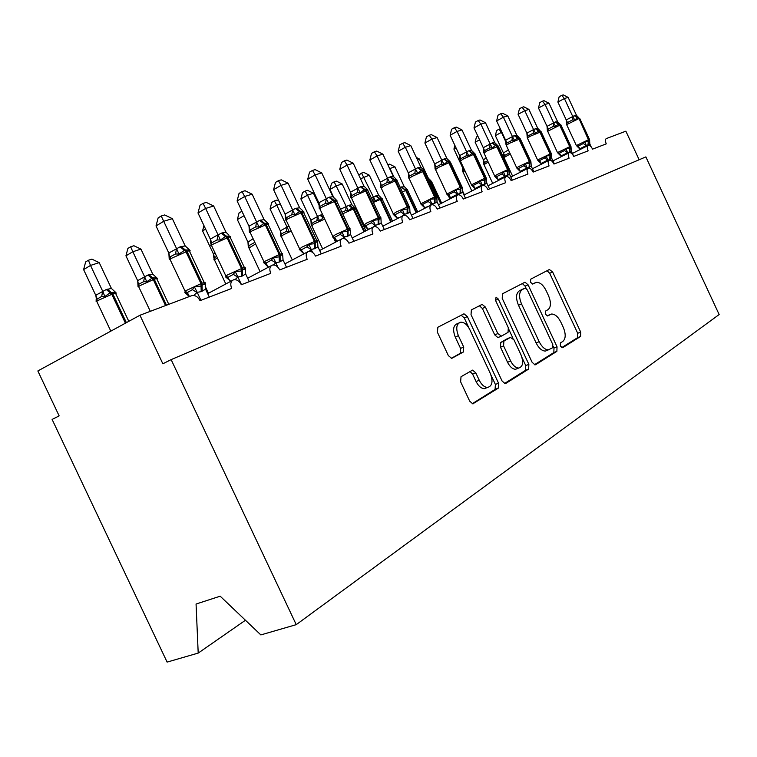 <?xml version="1.0" encoding="UTF-8"?>
<svg xmlns="http://www.w3.org/2000/svg" width="757" height="757" viewBox="0 0 757 757"><rect width="100%" height="100%" fill="white"/><g stroke="black" fill="none" stroke-linecap="round" stroke-linejoin="round"><path stroke-width="1.14" d="M560.341 346.072L562.678 347.709L580.61 336.449L580.695 332.086L552.638 271.971L549.364 269.511L530.676 279.191L530.534 282.247L532.673 284.074L536.448 282.342C540.015 282.238 543.242 284.982 546.119 290.584L548.494 295.665C551.238 302.431 551.068 307.105 547.983 309.689L545.56 311.07L545.447 314.174L547.5 315.962L551.569 314.032C555.004 314.051 558.098 316.748 560.842 322.122L563.217 327.204C565.971 333.969 565.829 338.72 562.811 341.445L560.435 342.921L560.341 346.072M461.022 376.721L460.635 381.831L469.681 401.144L472.794 403.85L498.257 388.161L498.541 383.193L467.362 316.577L463.994 313.814L437.849 327.251L437.404 332.247L448.352 355.61L451.692 358.392L463.331 352.033L463.719 347.066L458.382 335.682C455.619 328.245 456.414 323.741 460.767 322.179C464.221 322.151 467.211 324.602 469.766 329.541L490.366 373.551C493.242 381.462 492.305 386.098 487.546 387.442C484.348 387.224 481.594 384.83 479.257 380.26L475.784 372.832L472.586 370.126L461.022 376.721M171.139 359.622L296.242 624.648L719.15 314.534L645.863 156.888L171.139 359.622L162.859 363.786L139.941 315.253L191.956 295.571C195.211 295.069 197.908 296.772 200.047 300.661L231.699 288.445C230.033 284.036 230.686 281.15 233.658 279.768C236.704 279.295 239.259 280.951 241.332 284.727L270.751 273.372C269.132 269.142 269.7 266.379 272.444 265.073C275.293 264.628 277.715 266.237 279.721 269.908L307.143 259.32C305.573 255.27 306.055 252.611 308.591 251.371C311.269 250.955 313.568 252.526 315.508 256.093L341.123 246.205C339.6 242.297 340.016 239.751 342.372 238.578C344.88 238.19 347.075 239.723 348.949 243.186L372.927 233.922C371.46 230.156 371.81 227.715 374.005 226.589C376.371 226.229 378.453 227.734 380.269 231.093L402.771 222.407C401.333 218.764 401.645 216.407 403.689 215.348C405.913 215.007 407.909 216.483 409.66 219.748L430.818 211.582C429.418 208.061 429.683 205.79 431.594 204.769C433.695 204.466 435.597 205.895 437.3 209.074L457.228 201.39C455.865 197.974 456.083 195.779 457.881 194.814C459.868 194.53 461.685 195.931 463.331 199.025L482.133 191.767C480.818 188.465 480.998 186.345 482.682 185.418C484.565 185.153 486.306 186.525 487.905 189.543L505.676 182.683C504.389 179.475 504.541 177.422 506.121 176.542C507.909 176.296 509.584 177.64 511.136 180.573L527.951 174.082C526.692 170.968 526.815 168.981 528.31 168.13C530.014 167.903 531.613 169.227 533.117 172.085L549.062 165.934C547.841 162.897 547.926 160.976 549.345 160.162C550.964 159.954 552.506 161.25 553.963 164.042L569.103 158.204C567.901 155.251 567.968 153.378 569.311 152.602C570.854 152.403 572.33 153.671 573.759 156.406L571.28 151.04L560.842 155.999L557.682 152.838L559.47 153.103L564.476 150.558L566.018 148.599L569.595 148.419L571.09 147.18M532.124 362.3L535.038 364.874L535.634 364.685L556.887 351.343L557.029 346.801L528.074 284.812L524.98 282.2L502.487 293.782L502.213 298.343L532.124 362.3M528.632 369.085L505.79 383.43L505.089 383.638L502.071 380.998L471.024 314.666L471.374 309.897L482.152 304.399L485.445 307.115L497.832 333.582L501.503 336.089L508.042 332.37L508.307 327.696L495.58 300.482L496.053 297.17L498.314 299.053L528.85 364.335L528.632 369.085L525.528 370.315L504.455 383.525M639.154 159.755L625.859 131.179L606.3 138.588C605.146 139.335 605.127 141.095 606.262 143.858L592.57 149.138C591.189 146.47 589.76 145.23 588.284 145.41C587.016 146.158 586.968 147.975 588.142 150.851L573.759 156.406M139.941 315.253L37.85 370.958L59.141 415.896L52.11 419.425L167.108 662.101L198.202 653.083L245.438 620.248M296.242 624.648L260.853 634.915L220.183 596.194L196.063 604.029L198.202 653.083M547.992 315.414L550.216 314.477M532.814 283.828L535.379 282.702M561.666 347.652L577.61 337.66L577.705 333.288L549.696 273.277L547.037 270.722M526.172 288.474L525.084 286.146L522.302 283.525M534.385 364.76L553.84 352.563L553.992 348.021L553.244 346.413M552.695 347.718L552.799 344.539L527.298 289.95L525.14 288.124L522.226 289.609C518.952 292.164 518.715 296.933 521.516 303.926L539.164 341.681C541.88 346.999 544.964 349.725 548.418 349.848L552.695 347.718M521.989 289.486L524.894 288.209M547.746 350.122L545.362 351.078C541.908 350.955 538.823 348.239 536.107 342.93L518.488 305.232C515.687 298.258 515.933 293.489 519.217 290.934L521.885 289.534M498.806 337.168L497.879 337.556L494.737 334.897L482.37 308.468L479.38 305.752M508.855 329.456L513.009 338.351M522.046 357.664L525.746 365.574L528.85 364.335M510.672 361.032C512.972 365.546 515.649 367.883 518.687 368.034C522.983 366.681 523.749 362.272 520.977 354.806L513.994 339.865L510.398 337.395L503.869 341.152L503.594 345.911L510.672 361.032L507.559 362.291C509.858 366.795 512.527 369.123 515.574 369.274L517.712 368.422M507.597 338.568L510.398 337.395M507.559 362.291L500.491 347.198L500.774 342.448L507.313 338.682M525.528 370.315L525.746 365.574M486.931 387.688L484.366 388.701C481.168 388.483 478.405 386.098 476.077 381.537L472.605 374.119L469.946 371.469M458.695 323.088L457.644 323.551C453.282 325.113 452.478 329.617 455.241 337.045L458.382 335.682M451.257 358.364L460.18 353.368L460.568 348.409L455.241 337.045M469.009 328.103L464.259 317.949L461.164 315.186M472.198 403.746L495.087 389.401L495.381 384.442L490.99 375.056M509.423 152.176L509.083 153.103L504.512 155.488L503.765 157.096L503.424 152.923L508.382 149.962M501.9 132.229L501.418 132.39L506.036 142.297M495.352 135.645L496.601 130.535L499.014 129.229L501.418 132.39L495.352 135.645L503.424 152.923M499.014 129.229L500.311 128.813M576.437 145.675L578.386 146.025L583.316 143.518L584.83 141.597L588.274 141.445L589.684 140.367M579.711 118.404L577.695 117.628L574.771 119.984L572.358 119.984L567.457 122.558L566.473 123.855L566.709 124.791M557.89 102.034L559.158 96.754L561.751 95.354L564.391 98.542L568.138 97.388L576.531 115.414L574.251 115.66L572.822 116.654L564.391 98.542L557.89 102.034L566.227 119.947L572.756 116.521M566.596 124.262L566.227 119.947M586.609 146.262L586.268 145.533L579.692 148.855L576.616 145.77M580.032 149.583L579.692 148.855M591.226 146.981L589.845 144.019L586.268 145.533M589.608 140.774L589.845 144.019M586.202 145.401L584.83 141.597M578.566 117.477L576.531 115.414M574.771 119.984L572.822 116.654M561.751 95.354L563.255 94.899L568.138 97.388M486.496 161.279L484.489 162.556L483.723 164.07L483.401 159.916L486.193 157.835M479.578 139.827L475.141 142.221L483.401 159.916M475.141 142.221L476.418 136.989L477.885 136.194M462.442 167.212L463.473 169.965L462.745 171.631L462.395 167.25L463.01 166.635M456.074 147.956L453.926 149.12L462.395 167.25M453.926 149.12L454.853 145.353M416.341 157.484L419.321 158.97L428.301 178.15L430.468 180.308M419.321 158.97L417.344 159.613M427.8 178.113L428.301 178.15M431.556 181.283L429.068 180.715L430.459 181.765L440.697 203.652M560.852 124.801L558.297 124.167L555.704 126.447L553.244 126.438L548.267 129.059L547.415 130.791M538.482 108.014L539.798 102.602L542.419 101.173L545.078 104.457L549.014 103.255L557.625 121.726L555.231 121.991L553.727 123.022L545.078 104.457L538.482 108.014L547.037 126.372L553.66 122.88M547.377 130.63L547.037 126.372M567.854 153.34L567.513 152.621M561.183 156.718L560.842 155.999M571.043 147.681L571.28 151.04M567.447 152.479L566.018 148.599M559.745 123.855L557.625 121.726M555.704 126.447L553.727 123.022M542.419 101.173L543.999 100.7L549.014 103.255M554.323 163.9L551.758 158.412L550.207 159.538L550.443 155.573L551.361 153.671L550.547 153.775L550.443 155.573L546.242 155.951L544.671 157.967L539.59 160.55L537.602 159.982L550.547 153.775L540.271 131.727L538.852 130.715L535.653 133.232L533.136 133.232L528.093 135.891L527.44 138.2M541.018 131.519L535.738 128.482L537.744 128.349L528.916 109.405L524.771 110.673L533.647 129.712L535.738 128.482M518.091 114.307L519.444 108.743L522.103 107.295L524.771 110.673L518.091 114.307L526.872 133.128L533.581 129.57M527.251 137.66L526.872 133.128M548.134 160.777L547.803 160.068L541.037 163.512L537.83 160.352M541.369 164.212L541.037 163.512M550.207 159.538L547.803 160.068M551.522 154.93L551.758 158.412M547.737 159.926L546.242 155.951M539.959 130.554L537.744 128.349M535.653 133.232L533.647 129.712M522.103 107.295L523.768 106.794L528.916 109.405M527.374 168.612L527.052 167.912L520.182 171.413L516.851 168.092L518.668 168.395L523.825 165.755L525.424 163.701L529.796 163.285L530.903 161.657M520.097 138.503L517.902 137.774L514.552 140.386L511.978 140.376L506.859 143.082L506.026 144.89L505.685 140.187L514.202 135.654L516.832 135.323L507.767 115.887L503.405 117.221L512.451 136.62M496.63 120.921L498.021 115.215L500.727 113.73L503.405 117.221L496.63 120.921L505.638 140.234M520.513 172.104L520.182 171.413M533.846 171.811L531.225 166.171L527.052 167.912M516.927 168.196L516.7 167.77L519.794 166.029L529.389 161.629L530.903 161.705M530.979 162.556L531.225 166.171M526.986 167.77L525.424 163.701M519.141 137.613L516.832 135.323M514.552 140.386L512.517 136.762M500.727 113.73L502.468 113.209L507.767 115.887M505.496 176.854L505.174 176.182L498.22 179.74L494.775 176.334L496.62 176.655L501.844 173.978L503.481 171.867L508.042 171.413L509.253 169.71M498.153 145.94L495.816 145.212L492.296 147.918L489.675 147.908L484.489 150.662L483.657 152.517L483.316 147.681L492.022 143.035L494.794 142.676L485.483 122.719L480.875 124.129L490.176 144.038M474.005 127.895L475.443 122.028L478.187 120.524L480.875 124.129L474.005 127.895L483.269 147.729M498.532 180.412L498.22 179.74M512.281 180.138L509.575 174.347L505.174 176.182M494.964 176.551L494.662 175.974L497.718 174.242L507.597 169.719L509.083 169.417L509.262 170.107M509.338 170.58L509.575 174.347M505.108 176.031L503.481 171.867M497.207 145.051L494.794 142.676M492.296 147.918L490.243 144.19M478.187 120.524L480.033 119.966L485.483 122.719M387.83 164.704L389.543 164.155L394.965 166.852L389.94 168.48L394.265 177.725M388.729 166.644L389.666 168.631M394.965 166.852L404.115 186.402L406.405 188.748M400.273 187.433L404.191 186.544M407.531 189.761L404.9 189.203L406.32 190.281L416.7 212.471M482.389 185.541L482.086 184.907L475.027 188.531L471.488 185.03L473.343 185.38L478.642 182.645L480.307 180.478L484.518 180.204L486.41 178.217M474.999 153.785L472.51 153.065L468.81 155.876L466.123 155.857L460.862 158.667L460.048 160.55L459.707 155.582L468.621 150.823L471.535 150.425L461.959 129.92L457.096 131.415L466.662 151.873M450.131 135.257L451.617 129.229L454.399 127.687L457.096 131.415L450.131 135.257L459.66 155.639M475.33 189.184L475.027 188.531M489.514 188.919L486.742 182.976L484.896 184.254L482.086 184.907M486.496 179.04L486.742 182.976M482.01 184.755L480.307 180.478M474.071 152.905L471.535 150.425M468.81 155.876L466.728 152.034M454.399 127.687L456.348 127.1L461.959 129.92M358.827 175.132L361.572 173.088L373.504 197.227L378.689 195.249L369.284 175.17L360.54 178.794M371.185 197.672L373.438 197.075M382.209 198.694L379.399 198.154L380.847 199.271L391.369 221.735M376.22 195.703L379.399 198.154L375.444 201.078L372.841 201.04L373.371 197.085M373.504 197.227L375.444 201.078M378.755 195.401L381.026 197.653M361.572 173.088L363.701 172.407L369.284 175.17M457.985 194.786L457.682 194.133L450.519 197.823L446.876 194.227L448.74 194.596L454.115 191.814L455.818 189.591L460.209 189.278L462.272 187.197M450.529 162.074L447.87 161.364L443.981 164.288L441.227 164.26L435.9 167.127L435.105 169.057L434.745 163.938L443.876 159.055L446.961 158.629L437.101 137.537L431.954 139.108L441.795 160.162M424.904 143.035L426.437 136.828L429.257 135.257L431.954 139.108L424.904 143.035L434.707 163.995M450.812 198.448L450.519 197.823M465.46 198.211L462.603 192.089L460.653 193.432L457.682 194.133M462.357 187.982L462.603 192.089M457.607 193.981L455.818 189.591M449.62 161.213L446.961 158.629M443.981 164.288L441.87 160.323M429.257 135.257L431.32 134.642L437.101 137.537M329.976 189.449L331.528 183.308L334.149 181.831L346.346 206.68L348.561 205.317L351.901 204.75L342.155 183.951L336.543 185.768L329.976 189.449L334.074 198.192M340.546 209.216L346.28 206.529M355.459 208.137L352.469 207.617L353.945 208.771L364.6 231.491M349.223 205.09L352.469 207.617L348.305 210.654L345.646 210.607L342.76 211.894M346.346 206.68L348.305 210.654M351.901 204.75L354.229 207.049M334.149 181.831L336.401 181.122L342.155 183.951M428.197 206.529L424.573 207.655L420.816 203.964L422.699 204.352L428.14 201.523L429.872 199.242L434.48 198.892L436.713 196.697M424.62 170.845L421.781 170.155L417.684 173.192L414.874 173.164L409.471 176.088L408.685 178.056L408.335 172.785L417.675 167.77L420.939 167.297L410.786 145.599L405.336 147.265L415.47 168.934M398.191 151.268L399.781 144.88L402.629 143.281L405.336 147.265L398.191 151.268L408.288 172.842M432.19 204.674L431.831 203.907L428.755 206.235M424.857 208.251L424.573 207.655M439.997 208.033L437.054 201.74L434.982 203.15L431.831 203.907M436.798 197.445L437.054 201.74M431.755 203.737L429.872 199.242M423.759 170.013L420.939 167.297M417.684 173.192L415.546 169.095M402.629 143.281L404.815 142.619L410.786 145.599M319.965 215.253L323.277 217.874L319.596 220.789L316.871 220.732L313.937 222.038L311.676 223.665L311.241 225.321L310.909 220.126L319.965 215.253L322.614 214.619M305.147 191.095L307.522 195.174L300.889 198.911L302.497 192.59L305.147 191.095L307.522 190.329L313.455 193.243L307.522 195.174L317.543 216.521M300.889 198.911L310.872 220.173M313.455 193.243L319.293 205.686M319.747 206.652L320.41 208.061M317.618 216.691L319.596 220.789M399.687 217.42L397.065 218.082L393.176 214.278L395.078 214.704L400.595 211.818L402.364 209.481L407.19 209.083L409.622 206.775M397.151 180.147L394.113 179.475L389.798 182.636L386.912 182.598L381.433 185.579L380.676 187.594L380.317 182.163L389.902 177.015L393.356 176.504L382.881 154.144L377.1 155.923L387.556 178.245M369.861 160.001L371.517 153.416L374.403 151.779L377.1 155.923L369.861 160.001L380.269 182.219M404.9 215.281L404.418 214.269L402.308 216.057M397.33 218.641L397.065 218.082M412.991 218.461L409.963 211.979L407.749 213.455L404.418 214.269M409.707 207.579L409.963 211.979M404.342 214.099L402.364 209.481M396.346 179.352L393.356 176.504M389.798 182.636L387.631 178.406M374.403 151.779L376.721 151.078L382.881 154.144M287.168 227.289L289.165 231.519L286.373 231.462L283.392 232.796L281.244 234.301L280.724 236.137L280.355 230.828L288.928 226.078M280.317 203.974L276.759 205.128L287.092 227.119M270.06 208.941L271.735 202.431L274.403 200.898L276.759 205.128L270.06 208.941L280.355 230.828M274.403 200.898L276.93 200.094L278.954 201.088M369.974 228.69L367.845 229.163L363.824 225.245L365.735 225.7L371.318 222.766L373.125 220.353L378.907 219.644L380.847 217.486M367.978 190.026L364.723 189.382L360.162 192.675L357.2 192.638L351.655 195.675L350.926 197.728L350.557 192.127L360.389 186.837L364.051 186.269L353.245 163.228L347.094 165.111L357.891 188.124M339.77 169.275L341.492 162.49L344.416 160.815L347.094 165.111L339.77 169.275L350.51 192.193M375.964 226.693L375.292 225.274L373.797 226.665M368.091 229.674L367.845 229.163M384.319 229.532L381.187 222.842L378.831 224.403L375.292 225.274M380.932 218.47L381.187 222.842M375.217 225.103L373.125 220.353M367.23 189.288L364.051 186.269M360.162 192.675L357.966 188.304M344.416 160.815L346.876 160.068L353.245 163.228M254.532 241.776L254.002 242.855L248.958 245.599L248.343 247.615L247.965 242.145L253.093 238.72M244.057 215.726L237.348 219.577L247.965 242.145M237.348 219.577L239.089 212.868L241.956 211.26M241.776 211.307L243.612 214.77M338.464 240.622L336.751 240.953L332.588 236.913L334.499 237.395L340.158 234.415L342.003 231.935L348.097 231.159L350.226 228.869M336.941 200.539L333.44 199.924L328.604 203.368L325.567 203.311L319.956 206.415L319.265 208.516L318.896 202.734L328.973 197.293L332.872 196.669L321.706 172.889L315.158 174.895L326.305 198.656M307.749 179.154L309.537 172.132L312.49 170.429L315.158 174.895L307.749 179.154L318.848 202.791M345.239 239.013L344.293 236.988L342.656 238.502M353.803 241.313L350.567 234.415L348.05 236.052L344.293 236.988M350.311 230.071L350.567 234.415M344.208 236.818L342.003 231.935M336.061 199.697L332.872 196.669M328.604 203.368L326.381 198.836M312.49 170.429L315.12 169.634L321.706 172.889M216.483 256.358L214.411 257.834L213.9 259.821M205.611 229.134L202.564 230.894L213.521 254.172L214.941 252.734M213.569 254.115L214.486 257.664L213.871 258.09L213.521 254.172M202.564 230.894L203.945 225.595M304.939 253.302L303.585 253.519L299.27 249.356L301.277 249.857L306.916 246.839L308.799 244.284L314.41 243.735L317.58 241.019M303.841 211.752L300.075 211.165L294.937 214.77L291.823 214.704L286.222 217.798L285.493 220.022L285.124 214.042L295.467 208.44L299.621 207.759L288.076 183.194L281.084 185.333L292.609 209.878M273.599 189.676L275.463 182.428L278.444 180.686L281.084 185.333L273.599 189.676L285.067 214.108M312.584 252.403L311.212 249.498L309.282 251.248M321.271 253.869L317.921 246.744L315.224 248.466L311.212 249.498M317.656 242.458L317.921 246.744M311.127 249.308L308.799 244.284M302.772 210.758L299.621 207.759M294.937 214.77L292.694 210.067M278.444 180.686L281.254 179.835L288.076 183.194M269.142 266.824L268.148 266.956L263.673 262.651L265.896 263.124L271.375 260.124L273.296 257.494L279.229 256.878L282.692 253.992M268.47 223.731L264.411 223.173L258.941 226.958L255.743 226.892L250.245 229.873L249.403 232.314L249.025 226.135L259.66 220.363L264.089 219.606L252.147 194.199L244.662 196.498L256.595 221.886M237.102 200.936L239.042 193.423L242.06 191.644L244.662 196.498L237.102 200.936L248.977 226.192M277.914 267.23L275.86 262.859L273.504 264.931M286.496 267.287L283.042 259.916L280.147 261.752L275.86 262.859M268.224 266.947L265.915 263.124L263.938 261.771L280.081 254.182C282.418 253.33 283.08 253.283 282.049 254.03L282.266 255.488M282.749 255.696L283.042 259.916M275.766 262.67L273.296 257.494M267.183 222.577L264.089 219.606M258.941 226.958L256.689 222.075M242.06 191.644L245.06 190.736L252.147 194.199M152.725 274.091L157.087 278.131L152.583 277.828L146.735 281.774L143.66 281.67L138.947 284.13L138.048 286.704L137.708 280.61L147.946 275.037L152.725 274.091L140.944 249.11L132.816 251.74L144.596 276.702M125.936 255.828L127.905 248.419L130.649 246.773L132.816 251.74L125.936 255.828L137.66 280.667M144.682 276.892L146.735 281.774M130.649 246.773L133.904 245.732L140.944 249.11M230.838 281.273L225.539 276.892L227.999 277.327L233.288 274.365L235.257 271.64L241.53 270.959L245.334 267.893L245.684 274.034L241.634 276.324L237.887 276.977L235.067 279.626M230.592 236.562L226.201 236.052L220.372 240.026L217.089 239.941L211.742 242.789L210.749 245.486M198.003 212.982L200.037 205.204L203.075 203.387L205.63 208.449L213.654 205.989L226.04 232.295L221.299 233.128L218.101 234.944L205.63 208.449L198.003 212.982L210.323 239.136L218.007 234.746M211.307 243.224L210.73 243.271L210.323 239.136M241.502 284.66L237.982 277.176M249.271 281.661L245.684 274.034M227.999 277.327L227.45 277.507M237.887 276.977L235.257 271.64M229.049 235.219L226.04 232.295M220.372 240.026L218.101 234.944M203.075 203.387L206.292 202.412L213.654 205.989M115.641 292.297L110.058 292.76L104.863 296.555L101.703 296.432L96.47 299.441L95.798 295.239L106.311 289.505L111.421 288.474L99.205 262.622L90.509 265.433L102.715 291.275M83.601 269.596L85.655 261.922L88.408 260.247L90.509 265.433L83.601 269.596L95.751 295.306M96.139 301.56L96.186 298.864M102.81 291.473L104.863 296.555M111.421 288.474L115.944 292.647M88.408 260.247L91.9 259.14L99.205 262.622M184.594 292.183L187.291 292.571L192.382 289.657L194.398 286.846L201.05 286.08L205.223 282.815L205.573 289.183L201.211 291.625L197.189 292.353L193.688 295.438M185.191 245.921L189.922 250.34L185.172 249.867L178.945 254.059L175.558 253.964L170.372 256.689L169.237 259.623L168.858 252.98L180.109 246.839L185.191 245.921L172.341 218.65L163.701 221.299L176.551 248.561M156.027 225.927L158.156 217.855L161.213 215.991L163.701 221.299L156.027 225.927L168.811 253.037M200.946 300.311L197.293 292.552M209.301 297.094L205.573 289.183M189.439 296.498L187.301 292.571L184.973 291.104L201.987 283.175C204.948 282.106 205.762 282.039 204.437 282.986L204.702 284.414M197.189 292.353L194.398 286.846M189.316 296.545L185.38 292.968M178.945 254.059L176.646 248.769M161.213 215.991L164.676 214.95L172.341 218.65M549.696 273.277L552.638 271.971M577.705 333.288L580.695 332.086M577.61 337.66L580.61 336.449M525.084 286.146L528.074 284.812M553.992 348.021L557.029 346.801M553.84 352.563L556.887 351.343M519.217 290.934L522.226 289.609M518.488 305.232L521.516 303.926M536.107 342.93L539.164 341.681M482.37 308.468L485.445 307.115M494.737 334.897L497.832 333.582M498.409 337.395L501.219 336.203M495.494 300.302L498.314 299.053M500.774 342.448L503.869 341.152M500.491 347.198L503.594 345.911M472.605 374.119L475.784 372.832M476.077 381.537L479.257 380.26M460.568 348.409L463.719 347.066M460.18 353.368L463.331 352.033M464.259 317.949L467.362 316.577M495.381 384.442L498.541 383.193M495.087 389.401L498.257 388.161M473.097 403.822L473.627 403.613M510.256 153.974L503.935 157.551M503.462 152.886L504.512 155.488M588.454 145.07L588.823 139.562L589.523 139.468L589.675 140.367M589.466 139.354L579.796 118.575L574.695 115.518M574.251 115.66L578.613 118.735L566.633 124.631L576.37 145.552L588.823 139.562L579.058 118.594L588.388 139.723L588.019 145.23M586.221 145.581L583.316 143.518M579.758 148.845L578.386 146.025M572.358 119.984L572.699 116.521M567.457 122.558L566.274 119.899M488.17 162.064L483.96 164.648M483.449 159.869L484.489 162.556M464.893 170.675L463 172.085M441.672 203.15L431.632 181.68L429.645 182.049M569.813 152.119L570.163 146.489L570.92 146.394L571.081 147.18M570.854 146.262L560.946 124.981L555.704 121.839M547.33 130.507L557.474 152.592L570.163 146.489L560.152 125L547.566 131.33M555.231 121.991L559.688 125.151L569.699 146.659L569.349 152.299M567.466 152.668L564.476 150.558M560.909 155.989L559.47 153.103M553.244 126.438L553.594 122.889M548.267 129.059L547.084 126.324M551.295 153.529L541.123 131.718L530.449 136.146L527.355 137.992L537.688 160.134M535.246 128.643L539.779 131.898L550.065 153.945L549.724 159.727M547.756 160.115L544.671 157.967M541.104 163.503L539.59 160.55M533.136 133.232L533.524 129.579M528.093 135.891L526.91 133.081M529.588 167.344L529.9 161.44L519.349 138.815L514.722 135.475M530.704 161.175L520.267 138.815L509.224 143.366L506.272 145.42M514.202 135.654L518.829 138.995L529.389 161.629L529.077 167.543M516.785 167.931L505.998 144.767M527.004 167.959L523.825 165.755M520.248 171.404L518.668 168.395M511.978 140.376L512.385 136.629M506.859 143.082L505.685 140.187M507.843 175.577L508.136 169.521L497.292 146.29L492.57 142.846M508.997 169.237L498.295 146.29L486.855 150.974L483.96 153.037M492.022 143.035L496.753 146.48L507.597 169.719L507.304 175.775M494.766 176.154L483.609 152.233M505.127 176.23L501.844 173.978M498.286 179.731L496.62 176.655M489.675 147.908L490.11 144.048M484.489 150.662L483.316 147.681M417.75 211.922L407.588 190.196L405.724 190.49L416.142 212.755M401.778 186.828L405.724 190.49L402.346 191.862M401.182 187.036L404.304 189.411M484.896 184.254L485.161 178.046L486.193 177.942L486.382 178.87M486.098 177.734L475.103 154.182L474.014 154.182L469.189 150.624M471.526 184.822L485.161 178.046L474.014 154.182L463.246 159.008L460.407 161.08M468.621 150.823L473.437 154.371L484.594 178.255L484.338 184.471M482.039 184.963L478.642 182.645M475.093 188.521L473.343 185.38M466.123 155.857L466.586 151.883M460.862 158.667L459.707 155.582M392.514 221.139L382.228 199.176L380.222 199.498L390.782 222.038M375.586 195.931L380.222 199.498L373.419 202.422M460.653 193.432L460.881 187.064L462.007 186.951L462.177 188.077M461.902 186.724L450.585 162.518L449.412 162.518L444.482 158.847M446.961 193.991L460.881 187.064L449.412 162.518L438.284 167.496L435.521 169.568M443.876 159.055L448.797 162.717L460.284 187.282L460.048 193.66M457.635 194.189L454.115 191.814M450.585 197.814L448.74 194.596M441.227 164.26L441.728 160.172M435.9 167.127L434.745 163.938M365.839 230.847L355.449 208.667L353.282 208.998L342.703 213.824M348.561 205.317L353.282 208.998L363.985 231.822M346.214 206.538L345.646 210.607M434.982 203.15L435.171 196.602L436.401 196.489L436.552 197.804M436.278 196.243L424.639 171.356L423.352 171.337L418.328 167.562M420.958 203.699L435.171 196.602L423.352 171.337L411.846 176.485L409.177 178.567M417.675 167.77L422.709 171.555L434.537 196.839L434.338 203.387M431.783 203.955L428.14 201.523M424.649 207.645L422.699 204.352M414.874 173.164L415.404 168.943M409.471 176.088L408.335 172.785M324.715 219.085L313.937 223.987L311.78 225.747M334.405 237.812L336.269 241.776M333.534 237.698L335.606 242.126M320.675 215.016L324.024 217.628M310.909 220.126L311.856 223.457M317.476 216.53L316.871 220.732M407.749 213.455L407.909 206.727L409.244 206.604L409.376 208.08M409.121 206.33L397.132 180.724L395.722 180.705L390.584 176.788M393.394 213.985L396.025 212.102L407.909 206.727L395.722 180.705L383.808 186.023L381.235 188.096M389.902 177.015L395.04 180.932L407.238 206.973L407.077 213.711M404.37 214.316L400.595 211.818M397.141 218.082L395.078 214.704M386.912 182.598L387.48 178.245M381.433 185.579L380.317 182.163M291.256 231.036L283.373 234.812L281.32 236.553M280.393 230.781L281.311 234.235M287.026 227.128L286.373 231.462M378.831 224.403L378.945 217.477L380.411 217.354L380.563 218.83M380.269 217.041L367.911 190.679L366.369 190.65L361.117 186.6M364.108 224.914L366.625 223.05L378.945 217.477L366.369 190.65L354.021 196.158L351.56 198.23M360.389 186.837L365.64 190.896L378.226 217.751L378.112 224.668M375.245 225.331L371.318 222.766M367.921 229.153L365.735 225.7M357.2 192.638L357.815 188.133M351.655 195.675L350.557 192.127M255.563 243.962L248.996 248.031M248.003 242.089L248.892 245.675M348.05 236.052L348.116 228.926L349.725 228.794L349.895 230.27M349.564 228.444L336.818 201.277L335.124 201.23L329.749 197.038M332.948 236.544L335.323 234.698L348.116 228.926L335.124 201.23L322.302 206.945L319.757 208.535L319.984 209.008M328.973 197.293L334.348 201.494L347.349 229.21L347.293 236.335M344.246 237.055L340.158 234.415M336.818 240.944L334.499 237.395M325.567 203.311L326.229 198.665M319.956 206.415L318.896 202.734M217.41 257.976L214.401 259.765L214.619 260.228M225.804 283.97L214.401 259.765L214.411 257.834M315.224 248.466L315.224 241.133C317.315 240.376 317.912 240.329 317.003 240.991L317.202 242.467M316.823 240.603L303.671 212.575C304.541 211.837 303.917 211.828 301.797 212.528L296.299 208.166M299.715 248.939L301.939 247.132L315.224 241.133L301.797 212.528L288.474 218.451L286.051 219.965L286.297 220.495M295.467 208.44L300.964 212.802L314.41 241.436L314.41 248.779M311.165 249.555L306.916 246.839M303.661 253.519L301.191 249.876M291.823 214.704L292.543 209.888M286.155 217.865L285.124 214.042M207.503 293.271L208.97 292.978M280.147 261.752L280.081 254.182L266.171 224.592L260.55 220.069M281.85 253.595L268.243 224.659C269.237 223.835 268.546 223.807 266.171 224.592L252.299 230.762L250.028 232.191L250.302 232.778M259.66 220.363L265.281 224.895L279.21 254.513L279.276 262.073M264.202 262.196L250.028 232.191L250.264 229.863M275.813 262.916L271.375 260.124M265.111 263.909L265.593 263.218M255.743 226.892L256.519 221.896M250.018 230.109L249.025 226.135M168.802 304.323L156.898 279.087C157.948 278.226 157.068 278.283 154.248 279.248L140.338 285.446L138.607 286.534L138.872 287.102M148.911 274.706L154.248 279.248L166.493 305.194M147.946 275.037L153.283 279.588L165.537 305.554M137.708 280.61L138.446 284.632M144.53 276.702L143.66 281.67M242.571 275.964L242.429 268.167C245.05 267.212 245.788 267.155 244.615 267.997L244.852 269.445M244.388 267.514L230.317 237.594C231.443 236.667 230.667 236.648 228.008 237.518L222.255 232.815M226.163 276.39L225.86 275.917L228.008 274.659L242.429 268.167L228.008 237.518L213.55 243.943L211.43 245.277L211.742 245.94M221.299 233.128L227.053 237.84L241.492 268.517L241.634 276.324M237.925 277.232L233.288 274.365M230.27 281.339L227.876 277.696L227.251 278.349M217.089 239.941L217.931 234.755M228.008 277.317L225.86 275.917L211.43 245.277L211.742 242.798L210.37 239.08M128.804 321.337L115.745 293.697C116.928 292.741 115.944 292.798 112.793 293.886L98.296 300.33L96.726 301.324L97.019 301.948M107.343 289.146L112.793 293.886L126.381 322.652M106.311 289.505L111.762 294.246L125.425 323.173M95.798 295.239L97.133 298.797L96.726 301.324L110.825 331.14M102.649 291.275L101.703 296.432M202.214 291.237L201.987 283.175L187.017 251.409L181.131 246.498M204.182 282.446L189.6 251.494C190.878 250.453 190.016 250.425 187.017 251.409L171.915 258.099L169.994 259.32L170.334 260.067M180.109 246.839L185.995 251.75L200.984 283.553L201.211 291.625M185.323 291.625L169.994 259.32L170.372 256.689M197.236 292.618L192.382 289.657M186.629 293.867L187.197 293.186L186.496 292.855M175.558 253.964L176.476 248.57M169.738 257.304L168.858 252.98M572.396 153.434L587.99 145.562M552.922 160.9L568.98 152.763M532.426 168.754L548.986 160.342M510.833 177.034L527.913 168.328M488.047 185.768L505.685 176.76M463.965 195.013L482.2 185.664M438.473 204.797L457.342 195.088M411.458 215.177L430.998 205.081M382.758 226.201L403.017 215.698M352.223 237.944L373.248 226.986M319.672 250.482L341.511 239.023M284.897 263.871L307.607 251.892M247.653 278.235L271.299 265.679M207.683 293.669L232.333 280.478M548.901 269.757L549.658 269.416M524.09 282.598L524.98 282.2M545.362 351.078L548.418 349.848M480.998 304.91L482.152 304.399M497.879 337.556L500.973 336.25M515.574 369.274L518.687 368.034M471.45 370.589L472.586 370.126M484.366 388.701L487.546 387.442M462.688 314.392L463.994 313.814M512.603 176.126L503.755 157.068M492.712 183.383L483.723 164.07M471.829 190.982L462.707 171.385M462.243 190.234L464.382 194.804M448.239 195.42L449.876 198.93M430.951 180.895L431.509 181.453M406.774 189.316L407.446 189.95M474.951 153.908L474.507 153.425M459.982 160.134L471.772 185.361M381.282 198.22L382.077 198.911M450.424 162.225L449.819 161.648M435.02 168.47L447.273 194.663M354.371 207.636L355.279 208.374M424.459 171.025L423.712 170.372M408.6 177.308L408.95 176.712L409.017 178.226L420.816 203.453L421.952 204.475L421.337 204.513M322.652 248.911L311.619 225.406L311.676 223.665L311.165 224.233M396.923 180.355L396.053 179.636M380.591 186.667L381.045 186.033L381.055 187.717L393.233 213.711L394.529 214.808L393.839 214.95M292.316 259.954L281.15 236.184L281.244 234.301M281.254 234.301L280.667 234.85M367.675 190.272L366.681 189.505M350.841 196.602L351.399 195.959L351.362 197.804L363.928 224.602L365.394 225.775L364.647 226.04M260.096 271.631L248.798 247.615L248.958 245.599L248.287 246.12M336.543 200.823L335.436 200.018M319.189 207.172L319.861 206.519L319.757 208.535L332.739 236.203L334.376 237.433L333.582 237.849M303.358 212.074L302.138 211.241M286.222 217.798L286.051 219.965L299.488 248.561L301.286 249.857L300.472 250.444M286.212 217.808L285.427 218.423M205.156 286.193L208.364 293.006M188.398 295.296L189.032 296.659M267.893 224.091L266.568 223.239M250.245 229.873L249.365 230.431M150.312 311.326L138.607 286.534L138.947 284.13M155.062 277.658L156.567 278.548M138.938 284.149L138.058 284.377M229.92 236.96L228.491 236.089M113.777 292.202L115.376 293.101M189.146 250.785L187.622 249.905M170.363 256.699L169.256 257.02"/></g></svg>
